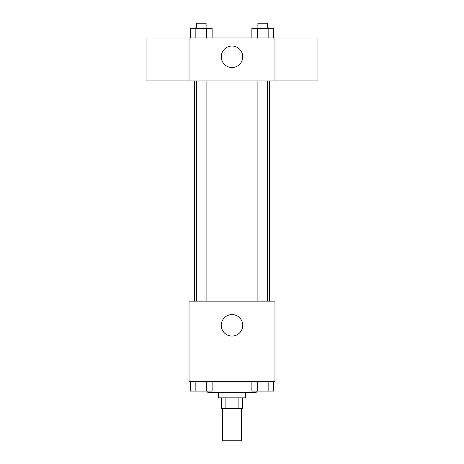 <?xml version="1.0" encoding="UTF-8"?>
<svg xmlns="http://www.w3.org/2000/svg" width="464" height="464" viewBox="0 0 464 464"><rect width="100%" height="100%" fill="white"/><g stroke="black" fill="none" stroke-linecap="round" stroke-linejoin="round"><path stroke-width="0.7" d="M222.598 408.575L222.598 440.8L241.402 440.8L241.402 408.575M238.89 397.834L238.89 408.575L221.258 408.575L221.258 397.834M238.89 408.575L242.742 408.575L242.742 397.834M245.427 392.463L245.427 397.834L218.573 397.834L218.573 392.463M225.11 397.834L225.11 408.575M207.831 391.117L207.831 392.463L256.169 392.463L256.169 391.117M274.966 381.721L189.034 381.721L189.034 301.153L274.966 301.153L274.966 381.721M242.742 325.322A10.742 10.742 0 0 1 226.629 334.625A10.742 10.742 0 0 1 226.629 316.019A10.742 10.742 0 0 1 242.742 325.322M269.596 80.939L269.596 301.153M257.891 301.153L257.891 80.939M206.109 80.939L206.109 301.153M274.966 80.939L189.034 80.939L189.034 37.973L274.966 37.973L274.966 80.939M242.742 56.77A10.742 10.742 0 0 1 226.629 66.074A10.742 10.742 0 0 1 226.629 47.467A10.742 10.742 0 0 1 242.742 56.77M274.966 80.898L317.939 80.898L317.939 38.013L274.966 38.013M189.034 38.013L146.061 38.013L146.061 80.898L189.034 80.898M273.574 37.973L273.574 28.571L251.871 28.571L251.871 37.973M268.151 28.571L268.151 37.973M257.294 28.571L257.294 37.973M257.891 28.571L257.891 23.2L267.554 23.2L267.554 28.571M212.129 37.973L212.129 28.571L190.426 28.571L190.426 37.973M206.706 28.571L206.706 37.973M195.849 28.571L195.849 37.973M196.446 28.571L196.446 23.2L206.109 23.2L206.109 28.571M273.574 381.721L273.574 391.117L251.871 391.117L251.871 381.721M268.151 381.721L268.151 391.117M257.294 381.721L257.294 391.117M267.554 391.117L257.891 391.117M212.129 381.721L212.129 391.117L190.426 391.117L190.426 381.721M206.706 381.721L206.706 391.117M195.849 381.721L195.849 391.117M206.109 391.117L196.446 391.117M194.404 80.939L194.404 301.153M267.554 301.153L267.554 80.939M196.446 80.939L196.446 301.153"/></g></svg>
